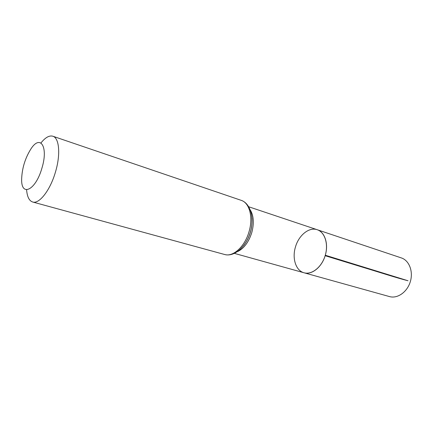 <?xml version="1.0" encoding="UTF-8"?>
<svg xmlns="http://www.w3.org/2000/svg" width="433" height="433" viewBox="0 0 433 433"><rect width="100%" height="100%" fill="white"/><g stroke="black" fill="none" stroke-linecap="round" stroke-linejoin="round"><path stroke-width="0.65" d="M325.286 255.237C322.044 267.015 311.782 275.247 304.009 272.768C311.728 275.052 321.665 267.237 325.145 255.703C328.728 244.201 324.88 232.158 317.21 229.723C324.799 231.98 328.744 243.893 325.286 255.237L408.01 280.757C396.536 277.862 379.53 272.281 363.731 267.534L325.145 255.703M41.877 168.291C35.593 190.504 21.006 197.226 21.65 179.008C22.072 168.226 25.13 158.256 30.824 149.087C40.285 134.013 48.62 146.733 41.877 168.291M40.962 142.939C45.341 137.472 49.302 135.231 52.842 136.222C59.321 137.954 60.755 154.7 55.408 172.21C50.174 190.325 39.187 204.306 32.67 202.005C29.184 200.842 27.16 196.771 26.597 189.789M295.43 247.07C291.945 258.404 295.863 270.706 304.009 272.768L389.494 296.583C397.407 298.905 407.166 292.14 410.273 281.807C413.493 271.507 409.201 260.433 401.353 257.922L317.21 229.723C309.086 226.768 298.656 235.325 295.43 247.07M237.49 251.643C243.92 248.547 248.677 242.215 251.762 232.651C254.231 223.374 253.733 215.796 250.279 209.924M243.606 245.69C249.619 237.538 252.417 228.407 252.006 218.292M224.635 254.501C233.106 257.224 244.883 246.556 249.024 231.725C253.392 217.42 249.522 202.806 241.241 200.355C250.691 203.499 254.62 218.492 250.182 232.716C245.884 246.983 234.221 257.197 224.635 254.501L32.67 202.005M234.486 253.397L304.009 272.768M248.775 206.79L317.21 229.723M252.011 218.362C252.471 228.445 249.684 237.538 243.649 245.63M52.842 136.222L241.241 200.355"/></g></svg>
